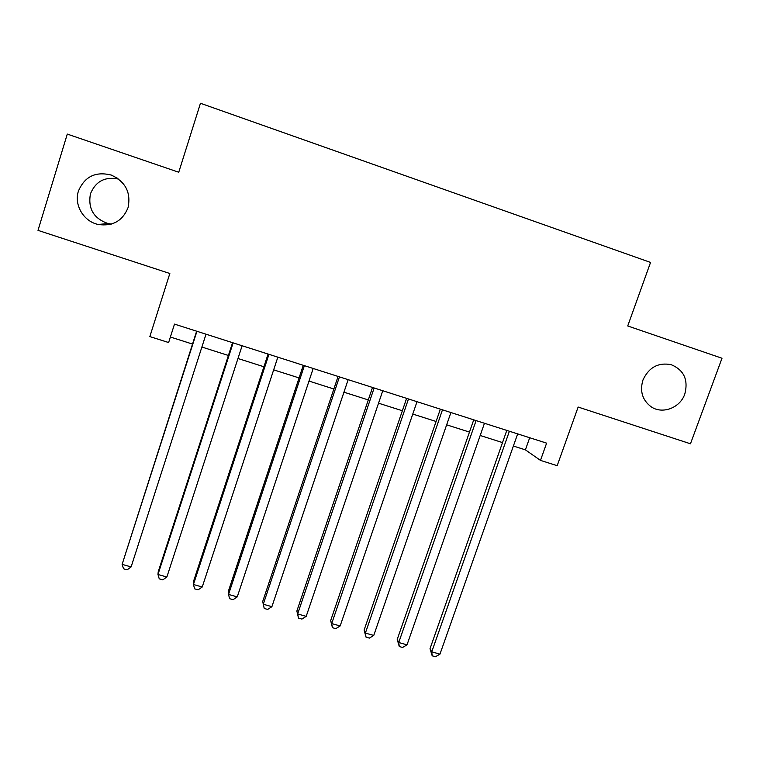 <?xml version="1.0" encoding="UTF-8"?>
<svg xmlns="http://www.w3.org/2000/svg" width="760" height="760" viewBox="0 0 760 760"><rect width="100%" height="100%" fill="white"/><g stroke="black" fill="none" stroke-linecap="round" stroke-linejoin="round"><path stroke-width="1.14" d="M111.416 224.067L108.072 223.554C93.651 218.5 87.78 208.572 90.469 193.752C95.712 181.222 105.118 176.339 118.683 179.103M128.031 207.679C122.626 220.941 112.689 226.537 98.221 224.475C83.695 221.53 73.796 204.982 78.432 191.083C84.635 176.538 95.589 171.2 111.273 175.066C125.571 181.754 131.157 192.622 128.031 207.679M684.808 394.031C680.124 407.959 662.274 414.675 650.997 406.685C642.352 400.064 639.663 391.172 642.95 380.019C648.841 367.374 658.245 362.254 671.146 364.658C683.933 370.025 688.484 379.81 684.808 394.031M67.279 134.083L38 230.365L169.841 273.495L149.843 336.585L168.625 342.541L174.496 324.111L546.611 443.147L540.483 460.389L557.184 465.68L578.142 407.046L690.46 443.783L722 358.245L627.722 325.964L650.55 262.428L200.459 103.265L178.743 172.244L67.279 134.083M513.38 446.034L525.397 449.853L540.483 460.389M170.382 337.031L192.498 344.062M201.884 347.044L228.399 355.471M237.965 358.511L263.929 366.757M273.666 369.854L299.079 377.929M308.997 381.083L333.868 388.987M343.947 392.188L368.296 399.931M378.537 403.18L402.363 410.751M412.775 414.067L436.088 421.477M446.652 424.83L469.471 432.079M480.187 435.49L502.512 442.586M529.692 437.741L525.397 449.853M506.796 430.416L430.017 648.698L431.747 651.833L509.39 431.243M439.954 654.151L435.47 656.735L432.193 655.813L431.747 651.833L439.954 654.151L517.664 433.894M432.193 655.813L430.017 648.698M473.736 419.834L397.224 639.426L398.734 642.504L476.102 420.594M407.018 644.841L402.581 647.463L399.276 646.532L398.734 642.504L407.018 644.841L484.462 423.263M399.276 646.532L397.224 639.426M440.344 409.155L364.106 630.059L365.38 633.08L442.472 409.839M373.749 635.445L369.369 638.096L366.026 637.156L365.38 633.08L373.749 635.445L450.908 412.537M366.026 637.156L364.106 630.059M406.6 398.363L330.657 620.597L331.692 623.57L408.481 398.962M340.147 625.955L335.815 628.644L332.443 627.693L331.692 623.57L340.147 625.955L417.012 401.688M332.443 627.693L330.657 620.597M372.514 387.457L296.865 611.031L297.654 613.957L374.148 387.98M306.195 616.36L301.919 619.086L298.509 618.127L297.654 613.957L306.195 616.36L382.764 390.735M298.509 618.127L296.865 611.031M338.067 376.438L262.732 601.378L263.273 604.238L339.445 376.884M271.899 606.679L267.672 609.434L264.233 608.466L263.273 604.238L271.899 606.679L348.156 379.667M303.259 365.303L228.247 591.622L228.532 594.424L304.38 365.665M237.253 596.885L233.082 599.678L229.605 598.7L228.532 594.424L237.253 596.885L313.187 368.476M268.09 354.055L193.401 581.77L193.429 584.506L268.945 354.331M202.236 586.995L198.132 589.827L194.617 588.839L193.429 584.506L202.236 586.995L277.837 357.172M232.55 342.684L158.203 571.805L157.966 574.494L233.13 342.874M166.868 577.011L162.811 579.87L159.258 578.873L157.966 574.494L166.868 577.011L242.117 345.743M196.631 331.198L122.123 564.366L196.935 331.293M131.119 566.913L127.129 569.819L123.538 568.803L122.123 564.366L131.119 566.913L206.017 334.2M98.221 224.475L108.072 223.554M111.273 175.066L117.752 178.41"/></g></svg>
